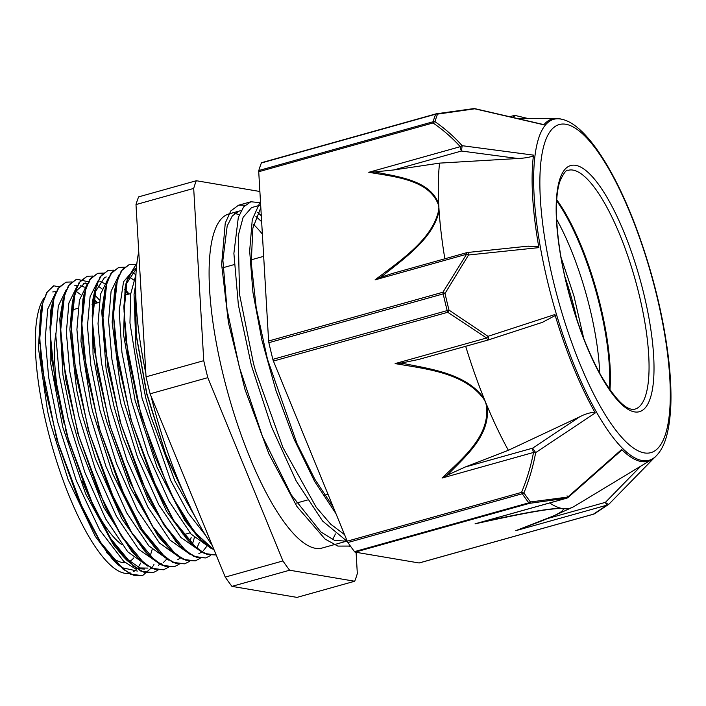 <?xml version="1.0" encoding="UTF-8"?>
<svg xmlns="http://www.w3.org/2000/svg" width="706" height="706" viewBox="0 0 706 706"><rect width="100%" height="100%" fill="white"/><g stroke="black" fill="none" stroke-linecap="round" stroke-linejoin="round"><path stroke-width="1.06" d="M53.532 285.851L46.684 292.646L41.981 305.371L39.412 330.17L41.124 362.399L56.718 439.229L84.508 513.509L100.631 542.737L116.711 563.626L130.434 574.146L142.462 575.646M152.884 566.539L142.541 575.628L133.505 575.222L123.285 569.389L100.729 542.517L78.128 498.992L58.73 445.31L45.281 389.421L39.695 339.595L42.695 303.253L47.302 291.931L53.753 285.806L59.216 286.865M96.554 303.103L93.298 298.85M65.985 282.179L57.892 288.675L52.509 302.53L49.967 327.355L51.679 359.548L67.273 436.29L95.028 510.482L111.124 539.693L127.195 560.59L140.953 571.18L153.096 572.681M76.442 279.267L68.438 285.701L63.063 299.6L60.522 324.398L62.243 356.618L77.837 433.36L105.591 507.552L121.688 536.736L137.749 557.661L151.508 568.206L163.439 569.795M87.112 276.293L79.01 282.718L73.645 296.546L71.068 321.345L72.797 353.591L88.4 430.422L116.199 504.693L132.313 533.904L148.401 554.792L162.106 565.277L174.144 566.794M128.227 294.243L124.662 289.61M97.693 273.31L89.574 279.779L84.199 293.564L81.631 318.371L83.343 350.582L98.928 427.395L126.718 501.657L142.833 530.894L158.912 551.783L172.643 562.329L184.663 563.829M108.097 270.398L100.102 276.858L94.728 290.748L92.186 315.564L93.907 347.767L109.492 424.482L137.246 498.657L153.334 527.859L169.396 548.765L183.172 559.346L195.103 560.917M124.397 267.203L118.661 267.45L110.665 273.875L105.3 287.757L102.732 312.555L104.462 344.793L120.064 421.57L147.836 495.788L163.942 524.973L180.012 545.888L193.744 556.399L205.773 557.952M129.348 264.468L121.238 270.901L115.872 284.703L113.295 309.502L115.007 341.739L130.61 418.579L158.409 492.859L174.532 522.078L190.62 542.967L204.29 553.451L216.151 555.031M136.938 262.773L126.409 281.791L123.85 306.607L125.562 338.809L141.147 415.587L168.919 489.814L185.025 519.042L201.104 539.94L214.209 550.195M135.623 286.257L135.87 333.497L146.698 393.842L166.228 456.058L190.973 508.549M153.423 565.559L153.961 564.509M93.51 298.788L93.051 298.214M71.597 281.959L66.09 282.153L59.154 287.139L54.053 297.517L50.17 332.738L55.13 382.423L68.279 438.982L87.721 493.794L110.595 538.466L133.513 566.168L143.927 572.231L153.096 572.672L157.95 570.174M89.53 282.029L76.654 279.214L69.7 284.165L64.617 294.57L60.725 329.773L65.684 379.457L78.834 436.034L98.284 490.838L121.15 535.501L144.068 563.22L154.473 569.265L163.651 569.733L168.619 567.139M92.742 276.055L87.209 276.267L80.255 281.217L75.163 291.604L71.271 326.816L76.239 376.51L89.397 433.078L108.83 487.872L131.704 532.553L154.623 560.282L165.028 566.3L174.206 566.777L179.103 564.262M128.439 294.181L124.715 289.345M103.288 273.09L97.763 273.293L90.818 278.279L85.717 288.648L81.834 323.869L86.803 373.562L99.952 430.122L119.385 484.925L142.259 529.615L165.178 557.316L175.582 563.37L184.76 563.803L189.623 561.323M113.816 270.151L108.309 270.336L101.373 275.314L96.281 285.701L92.398 320.921L97.349 370.597L110.498 427.165L129.939 481.977L152.814 526.65L175.732 554.351L186.146 560.414L195.315 560.864L200.177 558.349M118.873 267.397L111.919 272.348L106.835 282.753L102.944 317.956L107.903 367.641L121.053 424.218L140.503 479.012L163.368 523.684L186.287 551.404L196.692 557.44L205.87 557.925L210.759 555.393M136.717 264.653L129.427 264.441L122.491 269.392L117.399 279.744L113.489 314.85L118.414 364.411L131.501 420.855L150.863 475.615L173.676 520.348L196.577 548.244L206.99 554.404L216.186 555.013M136.929 262.853L127.204 279.355L124.053 311.328L127.901 354.827L138.358 404.617L154.252 454.682L173.72 498.93L194.485 532.042L214.121 549.983M135.631 287.783L136.179 334.388L146.786 393.304L165.698 454.073L189.693 505.928M196.065 518.566L174.982 481.139L150.757 416.196L145.604 397.31L136.002 348.535L134.043 294.367L135.631 284.73M200.919 539.472L197.036 535.739L184.857 520.587L157.164 467.593L135.049 400.267L123.568 334.741L125.112 287.492L126.409 281.791M125.792 284.765L136.329 268.659M190.417 542.482L186.552 538.766L166.554 511.329L139.779 452.952L124.494 403.214L120.144 384.47L112.139 322.28L114.575 290.404L115.872 284.703M115.254 287.677L115.872 285.577M179.783 545.367L175.953 541.687L148.322 500.245L122.932 437.552L113.94 406.171L106.129 369.15L101.726 311.417L105.3 287.757M104.682 290.731L105.309 288.613M128.916 276.549L133.672 280.017M169.211 548.288L167.34 546.568M169.396 548.765L158.321 536.463L130.301 487.59L106.73 421.72L103.385 409.127L93.042 354.641L92.309 302.415L94.728 290.748M94.11 293.714L104.514 277.582L106.253 276.937M194.379 537.61L192.42 544.176M158.726 551.307L156.847 549.577M158.912 551.783L154.843 547.582L140.053 528.547L112.616 473.647L92.83 412.083L91.286 405.8L80.952 341.254L82.902 299.265L84.199 293.564M83.582 296.538L84.199 294.473M148.189 554.298L146.336 552.586M148.401 554.801L144.333 550.592L121.759 518.663L95.398 458.723L82.275 415.031L76.672 390.127L69.859 329.296L72.347 302.247L76.389 290.828L85.144 282.859M97.251 285.409L102.008 288.895M166.36 559.487L163.421 562.523M161.824 563.67L158.471 565.162M137.538 557.158L135.693 555.463M137.749 557.661L131.731 551.368L103.588 507.023L78.754 443.139L71.721 417.987L62.958 375.036L59.772 319.033L63.063 299.6M62.455 302.574L63.072 300.456M74.589 285.806L77.448 285.409M80.237 285.692L84.446 287.148M93.995 294.137L99.422 299.988M147.907 568.101L139.973 567.959L123.126 556.399L113.542 544.891L85.664 493.9L62.79 427.236L50.197 360.872L50.691 310.702L52.509 302.53M51.891 305.495L52.509 303.421M76.124 291.322L80.899 294.799M152.161 549.436L150.201 555.993M137.352 571.057L122.729 567.853L112.642 559.426L95.248 536.295L68.12 479.595L50.611 423.9L47.611 411.36L38.433 347.934L40.683 311.072L41.981 306.263M335.977 513.712L314.541 481.236L293.987 438.973L275.967 390.568L261.917 340.23L252.933 292.293L249.668 250.921L252.271 219.654L260.452 201.272M350.414 546.073L337.847 546.082L325.051 539.057L296.979 506.581L268.96 454.046L245 389.518L228.479 322.924L221.631 264.468L225.249 223.114L230.783 210.97L238.496 205.225L245.15 205.199M257.69 212.356L261.299 215.745M265.747 291.94L262.367 234.013M347.423 541.599L322.589 521.028L296.193 480.971L271.457 426.715L251.38 365.355L238.363 304.921L233.889 253.348L238.319 217.386L243.676 206.832L250.868 201.757L260.532 202.71M333.4 507.411L314.885 479.295L296.988 443.553L267.512 359.398L256.243 308.072L251.239 262.8L252.863 228.126L260.823 207.59M239.21 211.05L228.77 213.98A173.429 49.076 -105.6 0 0 222.478 372A173.429 49.076 -105.6 0 0 322.254 547.997L346.514 541.202L334.503 540.337L320.903 531.989L291.26 494.844L262.491 436.458L239.369 367.27L227.041 309.431L222.884 260.214L227.191 225.938L232.327 215.886L239.21 211.041L241.161 210.679M255.899 216.451L261.644 221.684M253.701 206.999L251.327 207.846L243.129 217.289L238.231 235.619L239.555 294.384L253.436 363.334L255.493 370.791L282.93 447.533L316.191 507.217L330.779 524.249L344.546 534.618M55.827 292.408L47.743 308.99L45.246 338.368L48.652 377.401L57.645 421.923L76.266 480.512L99.652 529.941L123.753 561.349L134.749 568.374L144.386 569.089M97.454 302.856L93.395 298.108M66.39 289.425L58.307 306.016L55.809 335.403L59.198 374.418L68.2 418.976L84.844 472.358L105.697 518.954L127.786 551.871L147.96 566.23M87.279 283.724L83.44 283.503M76.936 286.459L68.87 303.068L66.364 332.402L69.744 371.391L78.728 415.913M78.754 416.019L95.504 469.684L116.49 516.457L138.703 549.339L158.921 563.353M104.285 283.441L99.908 281.332M87.491 283.53L79.416 300.129L76.91 329.455L80.307 368.461L89.283 412.957M89.318 413.063L105.926 466.392L126.753 512.962L148.816 545.879L168.972 560.282M177.85 559.593L180.586 557.961M189.932 542.049L191.167 537.345M129.119 293.996L125.068 289.257M98.363 280.308L90.086 296.652L87.465 326.04L90.827 365.258L99.864 410.107L116.499 463.489L137.343 510.067L159.424 542.976L179.589 557.352M197.15 547.494L199.463 542.208M108.609 277.599L100.526 294.199L98.028 323.577L101.417 362.602L110.418 407.159L127.062 460.533L147.907 507.129L169.996 540.055L190.17 554.413M198.836 553.725L201.66 552.048M203.628 550.309L206.426 546.744M135.931 274.563L131.572 272.481M119.155 274.652L111.089 291.26L108.583 320.595L111.963 359.583L120.955 404.097M120.982 404.203L137.714 457.859L158.7 504.622L180.904 537.495L201.113 551.527M136.346 268.518L134.405 269.065L123.541 281.765L119.164 310.781L121.917 352.347L131.501 401.14M131.537 401.246L148.145 454.593L168.981 501.163L191.052 534.071L211.209 548.465M135.923 274.634L130.672 294.128L129.948 322.942L142.082 398.29L170.702 480.477L188.114 512.909L205.534 535.245M296.997 597.391L231.93 586.368L289.628 570.219L354.694 581.241L296.997 597.391M225.24 577.093L150.113 393.807L207.811 377.657L282.938 560.943L225.24 577.093A228.215 64.581 -105.6 0 0 231.93 586.368M259.879 191.494L196.321 180.727L138.614 196.877A228.215 64.581 -105.6 0 0 135.993 204.572L193.691 188.423L203.743 360.687L146.045 376.827L135.993 204.572M354.694 581.241A228.215 64.581 -105.6 0 0 357.324 573.546L356.089 552.295M207.811 377.657A228.215 64.581 -105.6 0 1 203.743 360.687M150.113 393.807A228.215 64.581 -105.6 0 1 146.045 376.827M193.691 188.423A228.215 64.581 -105.6 0 1 196.321 180.727M289.628 570.219A228.215 64.581 -105.6 0 1 282.938 560.943M130.442 572.998A145.807 41.257 -105.6 0 1 46.561 425.03A145.807 41.257 -105.6 0 1 44.196 297.879M52.782 291.949A145.807 41.257 -105.6 0 1 56.136 291.772M140.609 563.097A145.807 41.257 -105.6 0 1 138.067 567.324M136.69 569.001A145.807 41.257 -105.6 0 1 133.708 571.533M234.56 213.565A173.429 49.076 -105.6 0 1 239.281 214.748M253.578 224.464A173.429 49.076 -105.6 0 1 262.358 234.101M335.368 533.948A173.429 49.076 -105.6 0 1 332.491 539.534M656.315 455.811L655.309 456.844A177.736 50.294 74.4 0 1 621.642 449.493L567.756 497.059L530.471 501.975A227.323 64.325 -105.6 0 1 523.914 492.894C529.2 479.895 533.118 466.472 535.686 452.617L595.264 412.939A177.736 50.294 74.4 0 1 554.925 314.523L488.014 336.321L448.99 310.093A227.323 64.325 -105.6 0 1 445.009 293.467L468.537 254.99L538.899 247.63A177.736 50.294 74.4 0 1 533.507 155.126L462.156 145.692C454.117 136.699 445.062 128.695 434.984 121.661A227.323 64.325 -105.6 0 1 436.211 117.752A227.323 64.325 -105.6 0 1 437.552 114.125L474.741 108.803L543.849 124.794A177.736 50.294 74.4 0 1 560.758 118.996L562.144 119.358C584.921 124.168 614.114 168.134 636.671 228.991C653.244 274.166 664.011 318.6 668.97 362.266C670.788 379.246 671.371 394.495 670.7 408.024C669.041 434.455 664.064 447.763 656.315 455.811A177.012 50.091 -105.6 0 1 568.065 349.276A177.012 50.091 -105.6 0 1 538.96 137.308A177.012 50.091 -105.6 0 1 562.144 119.358M609.04 504.058L653.977 458.079L609.022 504.084A3.812 1.244 -135.7 0 1 605.448 502.337A3.812 1.077 74.4 0 0 607.178 505.09A3.812 3.671 48.9 0 0 608.801 504.287L608.801 504.287A3.812 3.671 48.9 0 0 608.996 504.102A3.812 1.244 -135.7 0 0 609.04 504.058M594.487 513.774A3.812 3.451 -119.4 0 1 593.402 514.189L419.082 562.973A3.812 1.077 74.4 0 0 419.232 562.964A3.812 1.077 74.4 0 0 419.355 562.894M479.392 522.599L475.05 523.817C504.949 517.427 542.402 508.991 560.555 508.452L562.329 508.514A201.89 57.133 74.4 0 0 563.591 508.691A3.812 3.733 116 0 1 563.053 508.876C565.171 512.83 536.657 522.837 515.689 530.7L554.148 515.689L562.1 511.532L563.591 508.691A201.89 57.133 74.4 0 0 572.469 507.314A201.89 57.133 74.4 0 0 574.225 506.387L649.855 460.665M419.082 562.973L355.144 552.136L529.456 503.352A3.812 2.056 -98.8 0 0 530.471 501.975A3.812 2.974 -37.3 0 1 528.812 502.831L354.5 551.624A3.812 1.077 74.4 0 0 355.144 552.136M347.237 541.175A3.812 1.077 74.4 0 0 347.926 542.517L522.246 493.732A3.812 1.077 -105.6 0 1 521.549 492.391L347.237 541.175L273.416 361.066L447.728 312.281L448.99 310.093L272.851 359.345A3.812 1.077 74.4 0 0 273.416 361.066M567.033 495.824L567.756 497.059A3.812 2.586 83.3 0 1 566.539 498.207L529.456 503.352A3.812 1.077 -105.6 0 1 528.812 502.831A227.791 64.458 74.4 0 1 522.246 493.732A3.812 2.806 145.6 0 0 523.914 492.894A3.812 1.756 -158.1 0 1 521.549 492.391C526.888 479.48 530.886 466.172 533.524 452.449A3.812 1.747 10.3 0 0 535.686 452.617L532.642 448.16A3.812 1.077 74.4 0 0 533.524 452.449L442.035 478.059L446.845 475.385A391.565 346.849 -161 0 0 449.175 473.223C467.178 454.92 491.129 433.961 487.016 405.659A3.812 1.527 165.9 0 1 486.46 405.756C490.14 436.476 462.315 458.459 442.035 478.059M268.607 341.016A3.812 1.077 74.4 0 0 268.862 342.684L443.174 293.899A3.812 1.077 -105.6 0 1 442.927 292.231L268.607 341.016L258.731 171.734L433.043 122.95A3.812 2.392 -54.8 0 1 434.984 121.661A3.812 3.327 16.1 0 0 433.122 121.741L258.811 170.525A3.812 1.077 74.4 0 0 258.731 171.734M374.154 171.99L393.86 169.943L439.564 163.121A201.89 57.133 74.4 0 0 438.7 203.981C430.483 181.08 400.717 177.135 377.128 172.432A391.565 297.067 -35.9 0 0 374.154 171.99L368.779 172.29C394.954 176.835 428.551 179.686 438.17 204.175A3.812 2.356 -12.7 0 1 438.7 203.981A201.89 57.133 74.4 0 0 438.885 207.335L438.55 210.794C432.116 239.802 399.781 261.017 375.062 279.867L466.551 254.257L442.927 292.231A3.812 0.997 -144.3 0 1 445.009 293.467A3.812 0.618 167.2 0 0 443.174 293.899A227.791 64.458 74.4 0 0 447.163 310.552A3.812 1.077 -105.6 0 0 447.728 312.281L486.61 337.989A3.812 1.077 74.4 0 0 488.208 339.992A3.812 1.077 74.4 0 0 488.287 339.948A3.812 0.803 -108 0 0 488.358 339.948A3.812 0.803 -108 0 0 488.014 336.321A3.812 0.662 128.6 0 1 486.61 337.989L395.122 363.59C425.647 368.973 463.904 372.459 483.575 398.705A3.812 1.235 -30.2 0 0 484.069 398.475C466.525 373.915 432.063 369.229 404.282 363.687A391.565 347.149 -160.9 0 0 400.84 363.14L395.122 363.59M466.551 254.257A3.812 1.386 27 0 1 468.537 254.99A3.812 0.697 -96 0 0 467.601 252.483A3.812 3.812 0 0 0 466.975 252.598A3.812 1.077 74.4 0 0 466.551 254.257M261.829 162.645A3.812 1.077 74.4 0 0 261.688 162.654A3.812 1.077 74.4 0 0 261.388 162.98L435.699 114.187A3.812 1.077 -105.6 0 1 435.999 113.86A3.812 1.077 -105.6 0 1 436.149 113.86A3.812 2.056 -98.8 0 1 436.432 113.772A3.812 2.056 -98.8 0 1 437.552 114.125A3.812 3.424 -158.1 0 0 435.699 114.187A227.791 64.458 74.4 0 0 433.122 121.741A3.812 1.077 -105.6 0 0 433.043 122.95C443.147 129.904 452.219 137.82 460.268 146.68A3.812 1.077 74.4 0 0 461.459 151.031L462.156 145.692A3.812 2.471 138.4 0 0 460.268 146.68L368.779 172.29M473.611 108.609A3.812 2.586 83.3 0 1 473.664 108.609L473.664 108.609A3.812 2.586 83.3 0 1 474.741 108.803A3.812 0.644 -77 0 1 474.962 108.68A3.812 3.812 0 0 0 473.664 108.609L436.44 113.772M375.062 279.867L380.313 277.476A391.565 297.553 -36 0 0 383.129 275.393C405.35 257.743 433.837 237.472 439.097 210.732A3.812 2.065 -174.6 0 0 438.55 210.794M527.629 246.2L538.731 246.685M392.157 273.54L380.313 277.476M438.17 204.175L438.885 207.335A201.89 57.133 74.4 0 0 439.097 210.732A201.89 57.133 74.4 0 0 444.859 258.793M533.48 155.858C529.915 157.27 524.726 158.153 517.904 158.506L439.564 163.121M272.851 359.345A227.791 64.458 -105.6 0 1 268.862 342.684M513.518 117.602A3.812 1.686 -76.6 0 1 515.627 115.572L515.627 115.572A3.812 1.686 -76.6 0 1 515.689 115.59M258.811 170.525A227.791 64.458 -105.6 0 1 261.388 162.98M560.555 508.452A3.812 3.442 -87.8 0 0 561.041 508.258C544.891 508.549 511.188 515.83 483.998 521.478A391.565 49.852 166.7 0 0 481.969 521.91M621.942 449.793L620.671 451.055M549.709 502.954A201.89 57.133 74.4 0 0 561.041 508.258A201.89 57.133 74.4 0 0 562.329 508.514L563.053 508.876M579.776 416.769L532.642 448.16L465.051 467.072L508.364 450.287L579.776 416.769C584.762 414.148 589.801 412.613 594.884 412.145M465.051 467.072L446.845 475.385M508.364 450.287A201.89 57.133 -105.6 0 1 487.016 405.659A201.89 57.133 -105.6 0 1 485.534 402.085A201.89 57.133 -105.6 0 1 484.069 398.475A201.89 57.133 -105.6 0 1 465.678 346.293M400.84 363.14L418.614 359.469L488.111 340.001M555.225 315.52L542.446 322.333L488.287 339.948M354.5 551.624A227.791 64.458 -105.6 0 1 347.926 542.517M556.637 219.337A123.991 35.088 -105.6 0 1 599.703 373.218M556.681 200.875A123.991 35.088 -105.6 0 1 609.322 388.971M564.915 212.382A125.897 35.627 -105.6 0 1 610.39 374.868M556.752 199.798A123.991 35.088 -105.6 0 1 609.94 389.862M212.409 545.791A182.845 51.741 -105.6 0 1 181.68 488.287A182.845 51.741 -105.6 0 1 150.996 395.951M145.851 373.448A182.845 51.741 -105.6 0 1 138.747 251.839M39.615 343.301A134.661 38.106 -105.6 0 1 39.721 340.566M133.778 557.917A134.661 38.106 -105.6 0 1 128.898 561.729M125.262 562.638A134.661 38.106 -105.6 0 1 106.677 552.63M64.025 423.247A123.232 34.868 -105.6 0 1 55.792 333.638M121.909 544.705A123.232 34.868 -105.6 0 1 82.461 481.448M69.532 443.942A123.232 34.868 -105.6 0 1 65.155 427.845M593.649 514.127A3.812 1.077 -105.6 0 1 593.543 514.18A3.812 1.077 -105.6 0 1 593.402 514.189L607.178 505.09L515.689 530.7M477.23 523.243L566.689 498.207A3.812 1.077 74.4 0 1 566.539 498.207L475.05 523.817M483.575 398.705L485.534 402.085L486.46 405.756M393.86 169.943L461.459 151.031L517.904 158.506M513.862 115.599A3.812 1.077 74.4 0 0 513.712 115.607A3.812 1.077 74.4 0 0 513.315 117.549M640.88 466.084L605.448 502.337L547.618 518.522M568.171 170.322A123.991 35.088 -105.6 0 1 635.374 280.264A123.991 35.088 -105.6 0 1 635.003 409.127C626.954 411.139 615.764 400.196 601.415 376.289C588.592 353.362 577.773 325.607 568.957 293.034C556.354 246.676 553.01 200.177 560.079 180.877C563.75 172.979 566.45 169.458 568.171 170.322M559.99 178.662A127.804 36.165 -105.6 0 1 644.181 295.364A127.804 36.165 -105.6 0 1 611.149 392.192A127.804 36.165 -105.6 0 1 559.99 178.662M544.979 142.038A170.331 48.202 -105.6 0 1 657.189 297.561A170.331 48.202 -105.6 0 1 613.152 426.618A170.331 48.202 -105.6 0 1 544.979 142.038M576.899 319.527A107.047 30.296 74.4 0 0 565.012 277.07M197.036 535.739L201.104 539.94M186.552 538.766L190.62 542.967M175.953 541.687L180.021 545.897M72.347 302.247L73.645 296.546M123.126 556.399L127.195 560.59M112.642 559.426L116.711 563.626M40.683 311.072L41.981 305.371M250.877 201.766L238.496 205.234M350.45 546.126L349.179 546.479M262.288 256.719L251.133 259.843M234.145 264.6L222.99 267.724M130.751 293.537L124.397 295.311M99.078 302.397L92.045 304.365M77.978 308.301L71.624 310.084M328.008 494.262L324.628 495.197M307.366 500.033L296.485 503.078M190.011 532.88L182.969 534.848M260.673 205.049L253.286 207.114M594.24 513.906A3.812 3.812 0 0 1 593.543 514.18L419.232 562.964M609.022 504.084A3.812 3.812 0 0 1 608.801 504.287L594.39 513.827M436.379 113.781A3.812 3.812 0 0 0 435.999 113.86L261.688 162.654M467.601 252.483L528.326 246.129M466.975 252.598L391.327 273.769M528.441 118.617L515.627 115.572A3.812 3.812 0 0 0 513.712 115.607L509.723 116.719M474.962 108.68L543.999 124.653M566.689 498.207A3.812 3.812 0 0 0 568.18 497.386L620.918 450.843M488.225 339.983A3.812 3.812 0 0 0 488.358 339.939L542.446 322.333M418.614 359.469L488.208 339.992M572.469 507.314L554.837 515.371M554.113 118.564L518.001 118.634M583.721 338.395L573.943 295.946L561.058 257.399"/></g></svg>
